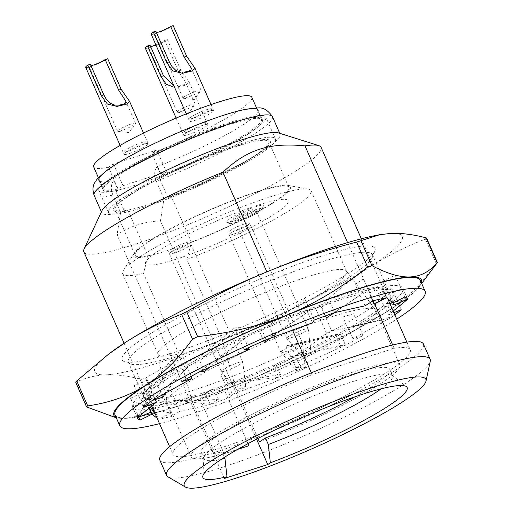 <?xml version="1.0" encoding="UTF-8"?>
<svg xmlns="http://www.w3.org/2000/svg" width="513" height="513" viewBox="0 0 513 513"><rect width="100%" height="100%" fill="white"/><g stroke="black" fill="none" stroke-linecap="round" stroke-linejoin="round"><path stroke-width="0.38" stroke-dasharray="2.56 1.92" d="M234.646 327.878L194.664 360.985L199.775 360.761C211.882 349.776 225.207 338.74 239.757 327.653L234.646 327.878L244.233 349.648M172.253 359.831C161.698 370.45 153.438 380.357 147.468 389.559L158.113 386.283C163.827 377.158 172.086 367.244 182.897 356.554L172.253 359.831L181.839 381.601M130.514 398.3C135.567 402.987 143.3 406.347 153.708 408.374L166.141 402.205C155.439 400.32 147.706 396.959 142.947 392.124L130.514 398.3L138.818 417.159M291.095 345.659L340.664 334.316L335.553 334.54L285.985 345.884L291.095 345.659L300.682 367.43A147.616 19.738 -23.8 0 1 278.7 377.35L280.489 374.458L227.721 383.224L278.7 377.35L232.421 394.253L222.924 372.342L221.135 375.234L230.722 397.004A147.616 19.738 -23.8 0 1 210.266 404.462L218.48 399.223C202.148 400.788 187.771 401.095 175.363 400.153L210.266 404.462L179.755 411.298L170.572 389.271L162.358 394.503L171.945 416.267A147.616 19.738 -23.8 0 1 158.504 419.262L170.938 413.087C162.987 411.702 156.645 409.47 151.912 406.405M248.382 347.731L244.554 338.535L209.253 367.443M239.757 327.653L244.554 338.535L199.461 371.867L194.664 360.985A147.616 19.738 156.2 0 0 177.043 370.719A147.616 19.738 156.2 0 0 147.468 389.559L152.258 400.448L187.687 367.436C178.518 376.504 171.156 385.051 165.596 393.067M191.144 376.375L182.897 356.554M155.388 399.48L152.252 391.034C149.398 397.415 148.398 403.077 149.251 408.021M147.468 389.559A147.616 19.738 156.2 0 0 138.927 396.491A147.616 19.738 156.2 0 0 132.476 406.905L145.801 401.448L145.666 401.147C143.185 395.401 143.787 388.405 147.462 380.152L152.252 391.034L137.272 417.794L132.476 406.905A147.616 19.738 156.2 0 0 132.566 407.142A147.616 19.738 156.2 0 0 135.31 409.182A147.616 19.738 156.2 0 0 153.708 408.374L158.504 419.262L157.1 418.178M149.527 407.79L147.744 403.013L151.534 406.155M142.947 392.124L147.744 403.013L150.424 407.059M155.728 415.075L158.504 419.262M285.985 345.884L290.775 356.766L340.343 345.429L345.454 345.204L295.821 367.641L290.775 356.766L345.454 345.204A147.616 19.738 -23.8 0 0 363.076 335.47L352.957 338.593L347.641 327.865L382.012 319.907L392.657 316.63L352.957 338.593M153.708 408.374A147.616 19.738 156.2 0 0 167.148 405.385A147.616 19.738 156.2 0 0 205.476 393.574A147.616 19.738 156.2 0 0 225.925 386.116A147.616 19.738 156.2 0 0 273.904 366.468A147.616 19.738 156.2 0 0 295.886 356.541A147.616 19.738 156.2 0 0 340.664 334.316A147.616 19.738 156.2 0 0 358.286 324.588L353.489 313.7L342.844 316.983L347.641 327.865L392.657 316.63A147.616 19.738 -23.8 0 0 394.888 314.95M393.182 311.083L388.521 314.886L383.076 304.267L389.848 303.51M363.076 335.47L358.286 324.588A147.616 19.738 156.2 0 0 387.86 305.742A147.616 19.738 156.2 0 0 396.402 298.81A147.616 19.738 156.2 0 0 402.852 288.396L389.495 293.776C388.835 292.384 385.096 292.256 378.28 293.385L383.076 304.267L407.643 299.284M392.99 302.875L387.584 292.295C386.02 294.712 381.486 298.611 373.977 303.985M369.187 293.103C376.696 287.729 381.23 283.83 382.794 281.406L387.584 292.295L386.411 297.816L381.621 286.927L369.187 293.103L372.662 300.996M365.16 305.78L359.966 295.148L326.435 317.848M407.444 298.822L402.852 288.396A147.616 19.738 156.2 0 0 402.763 288.165A147.616 19.738 156.2 0 0 400.018 286.119A147.616 19.738 156.2 0 0 381.621 286.927A147.616 19.738 156.2 0 0 368.174 289.916L363.384 279.034L355.169 284.266L359.966 295.148L334.643 312.616L329.853 301.727A147.616 19.738 156.2 0 0 309.403 309.185L304.607 298.303L302.817 301.195L307.608 312.077L270.556 338.138M158.113 386.283L162.903 397.165M145.801 401.448L150.328 411.727M335.553 334.54L340.343 345.429M389.527 293.853L393.407 302.664M312.488 322.818L307.608 312.077L266.215 339.721L261.425 328.839L259.629 331.731L263.65 340.85M259.629 331.731L302.817 301.195M159.492 423.623A166.815 22.303 156.2 0 0 396.735 319.15M388.521 314.886L393.888 312.686M295.821 367.641L300.682 367.43M232.421 394.253L230.722 397.004M179.755 411.298L171.945 416.267M194.664 360.985A147.616 19.738 156.2 0 1 239.443 338.76A147.616 19.738 156.2 0 1 261.425 328.839A147.616 19.738 156.2 0 1 309.403 309.185L314.193 320.074M372.97 300.804L368.174 289.916A147.616 19.738 156.2 0 0 329.853 301.727L321.638 306.96L325.55 315.854M199.775 360.761L204.565 371.643M147.462 380.152L134.137 385.609L143.723 407.38M166.141 402.205L170.938 413.087M218.48 399.223L213.69 388.341L205.476 393.574L210.266 404.462M280.489 374.458L275.699 363.576L273.904 366.468L278.7 377.35M340.664 334.316L345.454 345.204M378.28 293.385L391.605 287.928L398.293 303.112M399.524 305.908L401.192 309.692M392.657 316.63L387.86 305.742L377.215 309.025L382.012 319.907M382.794 281.406L395.228 275.237L404.815 297.008M114.995 414.882A166.815 22.303 156.2 0 0 230.991 387.078A166.815 22.303 156.2 0 0 398.595 303.799M401.326 301.868A166.815 22.303 156.2 0 0 420.333 280.425M426.162 237.865L425.424 239.052C405.392 246.779 387.058 255.942 370.431 266.529A168.02 22.463 -23.8 0 1 227.952 337.246A168.02 22.463 -23.8 0 1 106.011 374.83A168.02 22.463 -23.8 0 1 111.077 352.264M376.792 235.262A168.02 22.463 -23.8 0 1 390.97 233.396A168.02 22.463 -23.8 0 1 370.431 266.529C353.803 277.123 337.208 290.217 320.631 305.812L315.54 308.339C284.119 316.566 254.923 326.204 227.952 337.246C200.987 348.295 173.522 361.864 145.564 377.959L141.203 379.299C128.09 375.869 116.355 374.375 106.011 374.83C95.674 375.285 85.677 377.728 76.02 382.159L75.687 382.211M433.69 267.613L412.369 291.961L389.604 310.07C373.015 320.644 353.681 327.531 331.603 330.738L326.518 333.264C300.503 353.932 274.038 369.77 247.125 380.787C220.218 391.817 190.022 399.178 156.536 402.885L152.181 404.225C144.506 413.209 135.509 417.922 125.185 418.371L116.284 417.819M116.073 417.332A168.02 22.463 156.2 0 0 120.266 418.294A168.02 22.463 156.2 0 0 125.185 418.371A168.02 22.463 156.2 0 0 247.125 380.787A168.02 22.463 156.2 0 0 389.604 310.07A168.02 22.463 156.2 0 0 419.294 286.62A168.02 22.463 156.2 0 0 421.417 282.875M231.6 331.36A138.164 18.474 -23.8 0 1 124.204 361.562A138.164 18.474 -23.8 0 1 241.046 287.203A138.164 18.474 -23.8 0 1 374.785 251.223A138.164 18.474 -23.8 0 1 231.6 331.36M250.774 374.9A138.164 18.474 156.2 0 0 391.951 290.198A138.164 18.474 156.2 0 0 260.219 330.744A138.164 18.474 156.2 0 0 141.37 400.544A138.164 18.474 156.2 0 0 250.774 374.9M234.108 334.771A133.361 17.833 156.2 0 0 372.316 257.411A133.361 17.833 156.2 0 0 372.464 254.724A133.361 17.833 156.2 0 0 243.226 292.147A133.361 17.833 156.2 0 0 128.353 362.21A133.361 17.833 156.2 0 0 130.437 363.922A133.361 17.833 156.2 0 0 234.108 334.771M249.446 369.597A133.361 17.833 -23.8 0 1 143.691 397.043A133.361 17.833 -23.8 0 1 143.839 394.35A133.361 17.833 -23.8 0 1 258.558 326.98A133.361 17.833 -23.8 0 1 385.718 287.844A133.361 17.833 -23.8 0 1 387.802 289.55A133.361 17.833 -23.8 0 1 249.446 369.597M256.558 439.122L160.46 220.898L163.98 198.672L156.273 181.166C153.938 174.882 154.272 170.021 157.273 166.578L161.582 176.376A87.011 11.632 156.2 0 0 262.457 119.927A87.011 11.632 156.2 0 0 178.139 144.339A87.011 11.632 156.2 0 0 103.196 190.054A87.011 11.632 156.2 0 0 118.202 190.278L115.88 191.811L124.992 212.491L127.974 210.522L148.11 256.237L143.473 273.346L178.941 353.893L192.125 401.384L216.088 455.813L222.078 451.857L224.457 457.256M102.016 210.522A97.451 13.03 156.2 0 0 101.786 212.767A97.451 13.03 156.2 0 0 120.606 212.574L112.892 195.068C110.558 188.784 110.891 183.923 113.892 180.48A87.011 11.632 -23.8 0 1 98.881 180.255L103.196 190.054M262.457 119.927L258.142 110.128A87.011 11.632 -23.8 0 1 157.273 166.578M163.98 198.672A97.451 13.03 156.2 0 0 280.162 134.22A97.451 13.03 156.2 0 0 278.354 132.873M113.892 180.48L118.202 190.278M224.367 478.443L117.086 234.8C129.815 226.233 144.275 221.603 160.46 220.898M120.606 212.574L117.086 234.8M347.602 242.643L374.503 303.722M392.682 345.005L394.151 348.333L312.109 374.631L311.314 372.823M292.513 330.115L266.863 271.864M161.582 176.376L159.261 177.908L168.367 198.589L171.355 196.614L191.49 242.335L186.854 259.443L222.321 339.991L235.505 387.482L257.93 438.416M247.971 443.642L224.931 391.316C213.87 387.655 205.585 390.31 200.083 399.281L224.046 453.704L237.692 449.33M171.355 196.614A85.812 11.472 156.2 0 0 270.563 141.396A85.812 11.472 156.2 0 0 166.731 174.676A85.812 11.472 156.2 0 0 127.974 210.522M168.367 198.589A91.211 12.197 156.2 0 0 275.532 139.324A91.211 12.197 156.2 0 0 164.59 174.882A91.211 12.197 156.2 0 0 124.992 212.491M191.49 242.335A85.812 11.472 156.2 0 0 288.229 185.43A85.812 11.472 156.2 0 0 207.438 210.888A85.812 11.472 156.2 0 0 134.117 253.294A85.812 11.472 156.2 0 0 148.11 256.237M186.854 259.443A102.972 13.768 156.2 0 0 311.096 190.772A102.972 13.768 156.2 0 0 308.255 189.124A102.972 13.768 156.2 0 0 211.311 219.673A102.972 13.768 156.2 0 0 123.319 270.556A102.972 13.768 156.2 0 0 122.62 273.769A102.972 13.768 156.2 0 0 143.473 273.346M222.321 339.991A102.972 13.768 156.2 0 0 346.564 271.326A102.972 13.768 156.2 0 0 346.346 270.954A102.972 13.768 156.2 0 0 246.779 300.22A102.972 13.768 156.2 0 0 157.959 353.906A102.972 13.768 156.2 0 0 158.087 354.316A102.972 13.768 156.2 0 0 178.941 353.893M354.81 396.889A102.972 13.768 156.2 0 0 389.7 369.289A102.972 13.768 156.2 0 0 289.916 398.184A102.972 13.768 156.2 0 0 201.224 452.28A102.972 13.768 156.2 0 0 222.078 451.857M381.063 388.899A102.972 13.768 156.2 0 0 392.58 375.817A102.972 13.768 156.2 0 0 391.964 375.041A102.972 13.768 156.2 0 0 292.788 404.719A102.972 13.768 156.2 0 0 203.943 457.84A102.972 13.768 156.2 0 0 204.103 458.814A102.972 13.768 156.2 0 0 221.52 459.148M200.083 399.281A114.014 15.243 156.2 0 0 224.931 391.316M235.505 387.482A114.014 15.243 156.2 0 0 375.843 310.416A114.014 15.243 156.2 0 0 375.599 309.999A114.014 15.243 156.2 0 0 265.356 342.408A114.014 15.243 156.2 0 0 167.014 401.852A114.014 15.243 156.2 0 0 167.155 402.307A114.014 15.243 156.2 0 0 192.125 401.384M224.046 453.704A114.014 15.243 156.2 0 0 248.895 445.739M259.469 441.905A114.014 15.243 156.2 0 0 399.807 364.839A114.014 15.243 156.2 0 0 289.319 396.831A114.014 15.243 156.2 0 0 191.118 456.73A114.014 15.243 156.2 0 0 216.088 455.813M83.856 251.851A129.616 17.327 156.2 0 0 209.464 215.479A129.616 17.327 156.2 0 0 321.1 147.385M312.109 374.631A129.616 17.327 156.2 0 0 173.009 454.313A129.616 17.327 156.2 0 0 298.611 417.935A129.616 17.327 156.2 0 0 410.253 349.84A129.616 17.327 156.2 0 0 394.151 348.333M159.825 460.116A144.012 19.257 156.2 0 0 299.387 419.698A144.012 19.257 156.2 0 0 423.43 344.037M167.898 476.782A144.012 19.257 156.2 0 0 306.101 434.941A144.012 19.257 156.2 0 0 430.279 361.248M176.068 259.193A78.008 10.427 -23.8 0 1 186.379 235.114A78.008 10.427 -23.8 0 1 288.126 202.507A78.008 10.427 -23.8 0 1 176.068 259.193M229.862 230.747A12.004 1.603 -23.8 0 1 248.85 222.815A12.004 1.603 -23.8 0 1 237.981 229.991A12.004 1.603 -23.8 0 1 229.862 230.747M170.213 249.863A12.004 1.603 -23.8 0 1 189.207 241.931A12.004 1.603 -23.8 0 1 178.338 249.106A12.004 1.603 -23.8 0 1 170.213 249.863M235.685 216.775A12.004 1.603 -23.8 0 1 254.672 208.842A12.004 1.603 -23.8 0 1 243.803 216.018A12.004 1.603 -23.8 0 1 235.685 216.775M156.798 150.033L113.418 163.936L108.474 167.2L118.061 188.97L123.005 185.706L166.385 171.804L161.435 175.068L151.848 153.297L156.798 150.033L166.385 171.804M113.418 163.936L123.005 185.706M108.474 167.2A86.408 11.555 -23.8 0 1 93.68 166.956M251.845 97.31A86.408 11.555 -23.8 0 1 151.848 153.297M191.586 116.637A12.004 1.603 156.2 0 0 199.711 115.88A12.004 1.603 156.2 0 0 210.58 108.705A12.004 1.603 156.2 0 0 191.586 116.637M126.121 149.719A12.004 1.603 156.2 0 0 134.239 148.962A12.004 1.603 156.2 0 0 145.108 141.787A12.004 1.603 156.2 0 0 126.121 149.719M185.764 130.603A12.004 1.603 156.2 0 0 193.888 129.847A12.004 1.603 156.2 0 0 204.758 122.671A12.004 1.603 156.2 0 0 185.764 130.603M148.007 204.668A84.01 11.235 -23.8 0 1 115.047 209.528A84.01 11.235 -23.8 0 1 187.405 165.391A84.01 11.235 -23.8 0 1 268.818 141.812A84.01 11.235 -23.8 0 1 229.619 170.111A84.01 11.235 -23.8 0 1 148.007 204.668M168.136 250.382A84.01 11.235 -23.8 0 1 135.182 255.243A84.01 11.235 -23.8 0 1 207.541 211.106A84.01 11.235 -23.8 0 1 288.947 187.534A84.01 11.235 -23.8 0 1 249.754 215.832A84.01 11.235 -23.8 0 1 168.136 250.382M144.236 207.149A91.211 12.197 -23.8 0 1 108.461 212.427A91.211 12.197 -23.8 0 1 187.021 164.506A91.211 12.197 -23.8 0 1 275.41 138.914A91.211 12.197 -23.8 0 1 232.851 169.636A91.211 12.197 -23.8 0 1 144.236 207.149M134.656 185.379A91.211 12.197 -23.8 0 1 98.874 190.656A91.211 12.197 -23.8 0 1 177.434 142.742A91.211 12.197 -23.8 0 1 265.824 117.144A91.211 12.197 -23.8 0 1 223.264 147.866A91.211 12.197 -23.8 0 1 134.656 185.379M118.061 188.97A86.408 11.555 -23.8 0 1 103.267 188.72A86.408 11.555 -23.8 0 1 177.69 143.326A86.408 11.555 -23.8 0 1 261.431 119.08A86.408 11.555 -23.8 0 1 161.435 175.068M234.05 220.923A20.405 2.725 156.2 0 0 252.749 213.107A20.405 2.725 156.2 0 0 263.368 206.072A20.405 2.725 156.2 0 0 243.624 211.382A20.405 2.725 156.2 0 0 226.368 222.366A20.405 2.725 156.2 0 0 234.05 220.923M236.269 222.27A18 2.405 -23.8 0 1 229.484 223.54A18 2.405 -23.8 0 1 244.707 213.857A18 2.405 -23.8 0 1 262.137 209.163A18 2.405 -23.8 0 1 252.762 215.377A18 2.405 -23.8 0 1 236.269 222.27M239.533 220.115A11.761 1.571 156.2 0 0 250.953 215.28A11.761 1.571 156.2 0 0 256.442 211.318A11.761 1.571 156.2 0 0 245.047 214.62A11.761 1.571 156.2 0 0 234.916 220.795A11.761 1.571 156.2 0 0 239.533 220.115M291.294 337.676A11.761 1.571 156.2 0 0 302.529 332.937A11.761 1.571 156.2 0 0 308.223 328.936A11.761 1.571 156.2 0 0 308.21 328.878A11.761 1.571 156.2 0 0 296.809 332.174A11.761 1.571 156.2 0 0 286.684 338.356A11.761 1.571 156.2 0 0 286.716 338.407A11.761 1.571 156.2 0 0 291.294 337.676M304.645 356.958A4.559 0.609 -23.8 0 1 302.869 357.24A4.559 0.609 -23.8 0 1 306.787 354.829A4.559 0.609 -23.8 0 1 311.211 353.572A4.559 0.609 -23.8 0 1 309.006 355.124A4.559 0.609 -23.8 0 1 304.645 356.958M199.41 91.769A9.843 1.315 -23.8 0 1 190.554 96.188A9.843 1.315 -23.8 0 1 183.34 98.278A9.843 1.315 -23.8 0 1 182.994 98.111A9.843 1.315 -23.8 0 1 191.464 92.943A9.843 1.315 -23.8 0 1 201.006 90.179A9.843 1.315 -23.8 0 1 200.891 90.551A9.843 1.315 -23.8 0 1 199.41 91.769M155.83 31.21A9.843 1.315 156.2 0 0 154.233 32.8A9.843 1.315 156.2 0 0 156.484 32.697M151.155 34.159A13.203 1.763 156.2 0 0 156.337 33.39A13.203 1.763 156.2 0 0 173.182 25.65M194.677 120.472A13.203 1.763 156.2 0 0 207.508 115.04A13.203 1.763 156.2 0 0 213.664 110.596A13.203 1.763 156.2 0 0 200.872 114.303A13.203 1.763 156.2 0 0 189.502 121.235A13.203 1.763 156.2 0 0 194.677 120.472M225.829 370.758A11.761 1.571 156.2 0 0 237.064 366.019A11.761 1.571 156.2 0 0 242.758 362.024A11.761 1.571 156.2 0 0 242.739 361.96A11.761 1.571 156.2 0 0 231.344 365.262A11.761 1.571 156.2 0 0 221.212 371.438A11.761 1.571 156.2 0 0 221.244 371.495A11.761 1.571 156.2 0 0 225.829 370.758M239.18 390.047A4.559 0.609 -23.8 0 1 237.404 390.329A4.559 0.609 -23.8 0 1 241.315 387.911A4.559 0.609 -23.8 0 1 245.74 386.655A4.559 0.609 -23.8 0 1 243.534 388.206A4.559 0.609 -23.8 0 1 239.18 390.047M174.061 253.204A11.761 1.571 156.2 0 0 185.488 248.363A11.761 1.571 156.2 0 0 190.977 244.406A11.761 1.571 156.2 0 0 179.576 247.702A11.761 1.571 156.2 0 0 169.444 253.884A11.761 1.571 156.2 0 0 174.061 253.204M133.938 124.858A9.843 1.315 -23.8 0 1 125.082 129.27A9.843 1.315 -23.8 0 1 117.868 131.366A9.843 1.315 -23.8 0 1 117.522 131.2A9.843 1.315 -23.8 0 1 125.999 126.031A9.843 1.315 -23.8 0 1 135.535 123.267A9.843 1.315 -23.8 0 1 135.426 123.639A9.843 1.315 -23.8 0 1 133.938 124.858M90.359 64.298A9.843 1.315 156.2 0 0 88.762 65.888A9.843 1.315 156.2 0 0 91.013 65.786M85.69 67.241A13.203 1.763 156.2 0 0 90.865 66.478A13.203 1.763 156.2 0 0 107.711 58.738M129.212 153.56A13.203 1.763 156.2 0 0 142.037 148.129A13.203 1.763 156.2 0 0 148.199 143.685A13.203 1.763 156.2 0 0 135.406 147.385A13.203 1.763 156.2 0 0 124.031 154.323A13.203 1.763 156.2 0 0 129.212 153.56M285.472 351.642A11.761 1.571 156.2 0 0 296.706 346.903A11.761 1.571 156.2 0 0 302.401 342.908A11.761 1.571 156.2 0 0 302.388 342.844A11.761 1.571 156.2 0 0 290.986 346.147A11.761 1.571 156.2 0 0 280.861 352.322A11.761 1.571 156.2 0 0 280.893 352.38A11.761 1.571 156.2 0 0 285.472 351.642M298.822 370.925A4.559 0.609 -23.8 0 1 297.046 371.213A4.559 0.609 -23.8 0 1 300.964 368.796A4.559 0.609 -23.8 0 1 305.389 367.539A4.559 0.609 -23.8 0 1 303.183 369.091A4.559 0.609 -23.8 0 1 298.822 370.925M233.71 234.088A11.761 1.571 156.2 0 0 245.131 229.247A11.761 1.571 156.2 0 0 250.62 225.284A11.761 1.571 156.2 0 0 239.225 228.586A11.761 1.571 156.2 0 0 229.093 234.768A11.761 1.571 156.2 0 0 233.71 234.088M173.945 85.902L178.704 86.056L182.731 85.209L185.225 83.965L185.559 82.311L178.3 71.025L164.827 40.431L167.36 39.616L180.826 70.21L189.239 82.324L185.45 85.267L174.593 87.377M193.587 105.742A9.843 1.315 -23.8 0 1 184.731 110.154A9.843 1.315 -23.8 0 1 177.517 112.251A9.843 1.315 -23.8 0 1 177.171 112.084A9.843 1.315 -23.8 0 1 185.642 106.909A9.843 1.315 -23.8 0 1 195.184 104.152A9.843 1.315 -23.8 0 1 195.068 104.524A9.843 1.315 -23.8 0 1 193.587 105.742M150.008 45.182A9.843 1.315 156.2 0 0 148.411 46.773A9.843 1.315 156.2 0 0 150.662 46.67M155.881 44.881A9.843 1.315 156.2 0 0 164.827 40.431M145.333 48.126A13.203 1.763 156.2 0 0 150.514 47.363A13.203 1.763 156.2 0 0 167.36 39.616M188.861 134.444A13.203 1.763 156.2 0 0 201.686 129.013A13.203 1.763 156.2 0 0 207.842 124.563A13.203 1.763 156.2 0 0 195.049 128.269A13.203 1.763 156.2 0 0 183.68 135.208A13.203 1.763 156.2 0 0 188.861 134.444M76.02 382.159L86.992 407.078M152.181 404.225L141.203 379.299M145.564 377.959L156.536 402.885M436.403 263.977L425.424 239.052M320.631 305.812L331.603 330.738M326.518 333.264L315.54 308.339M112.892 195.068A97.451 13.03 -23.8 0 1 94.078 195.254M272.454 116.714A97.451 13.03 -23.8 0 1 156.273 181.166M178.3 71.025L180.826 70.21M145.66 401.147L150.456 412.029M389.495 293.776L394.292 304.658M132.566 407.142L137.362 418.024M402.763 288.165L407.553 299.047M419.294 286.62L421.68 283.471M120.266 418.294L119.42 418.217M372.316 257.411L374.785 251.223M130.437 363.922L124.204 361.562M387.802 289.55L372.464 254.724M143.691 397.043L128.353 362.21M143.839 394.35L141.37 400.544M385.718 287.844L391.951 290.198M101.388 211.863L101.786 212.767M279.765 133.316L280.162 134.22M134.117 253.294L123.319 270.556M288.229 185.43L308.255 189.124M122.62 273.769L158.087 354.316M311.096 190.772L346.564 271.326M201.224 452.28L204.103 458.814M389.7 369.289L392.58 375.817M203.943 457.84L202.731 476.481M391.964 375.041L406.533 386.738M157.959 353.906L167.014 401.852M346.346 270.954L375.599 309.999M167.155 402.307L191.118 456.73M375.843 310.416L399.807 364.839M124.108 343.261L151.733 405.995M169.623 446.631L173.009 454.313M361.351 238.795L387.815 298.893M406.867 342.158L410.253 349.84M288.947 187.534L268.818 141.812M135.182 255.243L115.047 209.528M275.41 138.914L265.824 117.144M108.461 212.427L98.874 190.656M261.431 119.08L256.551 107.993M103.267 188.72L98.387 177.639M262.137 209.163L263.368 206.072M229.484 223.54L226.368 222.366M311.211 353.572L308.223 328.936M302.869 357.24L286.716 338.407M234.916 220.795L286.684 338.356M256.442 211.318L308.21 328.878M201.006 90.179L191.317 68.178M182.994 98.111L154.233 32.8M183.34 98.278L194.356 99.509L200.891 90.551M186.27 113.892L189.502 121.235M211.029 104.607L213.664 110.596M245.74 386.655L242.758 362.024M237.404 390.329L221.244 371.495M169.444 253.884L221.212 371.438M190.977 244.406L242.739 361.96M135.535 123.267L125.845 101.26M117.522 131.2L88.762 65.888M117.868 131.366L128.891 132.598L135.426 123.639M120.106 145.41L124.031 154.323M143.505 133.027L148.199 143.685M305.389 367.539L302.401 342.908M297.046 371.213L280.893 352.38M229.093 234.768L280.861 352.322M250.62 225.284L302.388 342.844M195.184 104.152L185.494 82.144M177.171 112.084L148.411 46.773M177.517 112.251L188.534 113.476L195.068 104.524M176.139 118.086L183.68 135.208M189.239 82.324L207.842 124.563"/><path stroke-width="0.77" d="M209.253 367.443L204.565 371.643L199.461 371.867L249.094 349.43L244.233 349.648A147.616 19.738 -23.8 0 1 266.215 339.721L264.426 342.613L270.556 338.138M165.596 393.067L162.903 397.165L152.258 400.448L191.958 378.485L191.144 376.375M149.251 408.021L150.591 412.337L137.272 417.794L156.388 402.192L155.388 399.48M151.534 406.155L151.912 406.405M150.424 407.059L155.728 415.075M157.1 418.178L151.925 414.203L149.527 407.79M389.848 303.51L394.253 304.587M266.215 339.721L312.488 322.818L314.193 320.074A147.616 19.738 -23.8 0 1 334.643 312.616L365.16 305.78L372.97 300.804A147.616 19.738 -23.8 0 1 386.411 297.816L392.99 302.875L404.815 297.008A147.616 19.738 -23.8 0 1 407.553 299.047A147.616 19.738 -23.8 0 1 407.643 299.284L394.324 304.741L393.407 302.664M386.411 297.816L373.977 303.985L372.662 300.996M334.643 312.616L326.435 317.848L325.55 315.854M150.328 411.727L150.591 412.337M263.65 340.85L264.426 342.613M396.735 319.15A166.815 22.303 156.2 0 0 425.13 291.307A166.815 22.303 156.2 0 0 336.233 308.941A166.815 22.303 156.2 0 0 179.697 379.171A166.815 22.303 156.2 0 0 119.785 425.764A166.815 22.303 156.2 0 0 159.492 423.623M407.444 298.822L407.643 299.284L393.182 311.083M393.888 312.686L401.192 309.692A147.616 19.738 -23.8 0 1 394.888 314.95M151.925 414.203L140.1 420.07A147.616 19.738 -23.8 0 1 137.362 418.024A147.616 19.738 -23.8 0 1 137.272 417.794M156.388 402.192L143.723 407.38A147.616 19.738 -23.8 0 1 152.258 400.448M191.958 378.485L181.839 381.601A147.616 19.738 -23.8 0 1 199.461 371.867M249.094 349.43L248.382 347.731M138.818 417.159L140.1 420.07M398.293 303.112L399.524 305.908M425.13 291.307L420.333 280.425A166.815 22.303 156.2 0 0 331.436 298.053A166.815 22.303 156.2 0 0 174.901 368.289A166.815 22.303 156.2 0 0 114.995 414.882L119.785 425.764M398.595 303.799A166.815 22.303 156.2 0 0 401.326 301.868M426.636 238.141L426.162 237.865C413.042 234.435 401.313 232.94 390.97 233.396L379.665 234.71L356.618 242.065C325.197 250.299 295.995 259.931 269.03 270.979A168.02 22.463 -23.8 0 1 376.792 235.262L379.665 234.71M181.551 314.212C161.512 321.946 143.178 331.103 126.551 341.69A168.02 22.463 -23.8 0 1 269.03 270.979C242.065 282.022 214.601 295.591 186.636 311.686L181.551 314.212L192.522 339.138C177.915 359.305 162.32 374.67 145.724 385.231A168.02 22.463 156.2 0 0 116.073 417.332M108.923 353.867L111.077 352.264A168.02 22.463 -23.8 0 1 126.551 341.69L108.923 353.867L76.751 380.973L76.02 382.159M116.284 417.819L86.992 407.078L86.441 406.623L87.729 405.898C109.808 402.699 129.141 395.805 145.724 385.231A168.02 22.463 156.2 0 1 288.203 314.514C315.11 303.504 341.575 287.658 367.597 266.991L371.951 265.651C387.091 273.628 399.826 277.392 410.144 276.937A168.02 22.463 156.2 0 0 288.203 314.514C261.297 325.543 231.1 332.905 197.614 336.611L192.522 339.138M426.566 237.974L437.384 262.547L421.68 283.471M421.417 282.875A168.02 22.463 156.2 0 0 410.144 276.937C420.461 276.488 429.458 271.775 437.134 262.791L426.162 237.865M98.881 180.255A87.011 11.632 -23.8 0 1 173.824 134.547A87.011 11.632 -23.8 0 1 258.142 110.128M361.351 238.795L321.1 147.385A129.616 17.327 156.2 0 0 318.695 145.589L278.354 132.873A97.451 13.03 156.2 0 0 268.055 133.085A97.451 13.03 156.2 0 0 171.579 167.982A97.451 13.03 156.2 0 0 102.016 210.522L84.158 248.863A129.616 17.327 156.2 0 0 83.856 251.851L124.108 343.261M257.93 438.416L259.469 441.905L265.458 437.955L268.331 444.482L270.351 462.822L267.748 464.541L224.367 478.443L226.977 476.724L224.957 458.391L224.457 457.256M266.863 271.864L222.963 172.169C247.24 149.45 269.19 142.415 304.998 145.878L347.602 242.643M374.503 303.722L392.682 345.005M311.314 372.823L292.513 330.115M267.748 464.541L256.558 439.122M237.692 449.33L248.895 445.739L247.971 443.642M265.458 437.955A102.972 13.768 156.2 0 0 354.81 396.889M268.331 444.482A102.972 13.768 156.2 0 0 381.063 388.899M221.52 459.148A102.972 13.768 156.2 0 0 224.957 458.391M270.351 462.822A111.61 14.922 156.2 0 0 406.533 386.738A111.61 14.922 156.2 0 0 299.034 418.897A111.61 14.922 156.2 0 0 202.731 476.481A111.61 14.922 156.2 0 0 226.977 476.724M374.08 386.988A132.014 17.654 156.2 0 0 240.802 443.925A132.014 17.654 156.2 0 0 185.482 487.068A132.014 17.654 156.2 0 0 312.161 448.708A132.014 17.654 156.2 0 0 425.995 381.159A132.014 17.654 156.2 0 0 374.08 386.988M222.963 172.169A129.616 17.327 156.2 0 0 84.158 248.863M318.695 145.589A129.616 17.327 156.2 0 0 304.998 145.878M425.995 381.159L430.279 361.248A144.012 19.257 156.2 0 0 430.144 359.28L423.43 344.037A144.012 19.257 156.2 0 0 366.936 352.367A144.012 19.257 156.2 0 0 227.022 411.606A144.012 19.257 156.2 0 0 159.825 460.116L166.539 475.352A144.012 19.257 156.2 0 0 167.898 476.782L185.482 487.068M430.144 359.28A144.012 19.257 156.2 0 0 373.644 367.609A144.012 19.257 156.2 0 0 233.736 426.842A144.012 19.257 156.2 0 0 166.539 475.352M98.387 177.639L93.68 166.956A86.408 11.555 -23.8 0 1 168.104 121.555A86.408 11.555 -23.8 0 1 251.845 97.31L256.551 107.993M184.122 57.052L170.649 26.458L173.182 25.65L186.649 56.244L195.062 68.351L191.997 71.05L182.468 73.314L172.823 70.922L166.77 62.618L153.297 32.024L155.83 31.21L169.296 61.804L172.009 66.6L175.696 70.249L180.018 71.987L184.52 72.083L188.553 71.236L191.048 69.992L191.311 68.178L184.122 57.052L186.649 56.244M156.484 32.697A9.843 1.315 156.2 0 0 170.649 26.458M153.297 32.024A13.203 1.763 156.2 0 0 151.155 34.159L186.27 113.892M118.65 90.141L105.178 59.546L107.711 58.738L121.183 89.333L129.597 101.439L126.525 104.139L116.996 106.403L107.352 104.011L101.298 95.7L87.832 65.106L90.359 64.298L103.831 94.892L106.537 99.689L110.224 103.337L114.553 105.069L119.054 105.171L123.082 104.325L125.582 103.081L125.845 101.26L118.65 90.141L121.183 89.333M91.013 65.786A9.843 1.315 156.2 0 0 105.178 59.546M87.832 65.106A13.203 1.763 156.2 0 0 85.69 67.241L120.106 145.41M174.593 87.377L166.263 84.292L160.947 76.584L147.475 45.99L150.008 45.182L163.48 75.777L173.945 85.902M150.662 46.67A9.843 1.315 156.2 0 0 155.881 44.881M147.475 45.99A13.203 1.763 156.2 0 0 145.333 48.126L176.139 118.086M87.729 405.898L76.751 380.973M197.614 336.611L186.636 311.686M356.618 242.065L367.597 266.991M371.951 265.651L360.972 240.725M272.454 116.714C267.882 110.026 262.906 107.127 257.532 108.006L245.323 109.365C235.813 111.315 223.886 114.906 209.541 120.125C191.381 126.775 172.952 134.586 154.259 143.557C133.592 153.534 117.753 162.499 106.749 170.451L97.65 178.46C94.418 182.833 91.282 186.225 94.078 195.254A97.451 13.03 -23.8 0 1 178.017 144.063A97.451 13.03 -23.8 0 1 272.454 116.714L279.765 133.316M166.77 62.618L169.296 61.804M101.298 95.7L103.831 94.892M160.947 76.584L163.48 75.777M86.434 406.623L75.616 382.05M94.078 195.254L101.388 211.863M151.733 405.995L169.623 446.631M387.815 298.893L406.867 342.158M195.062 68.351L211.029 104.607M129.597 101.439L143.505 133.027"/></g></svg>
